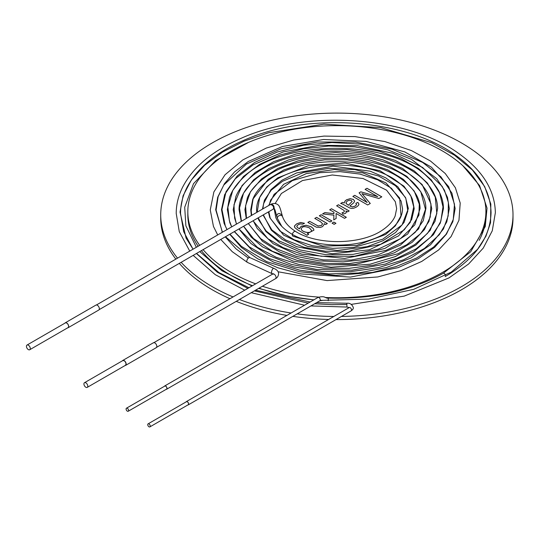 <?xml version="1.0" encoding="UTF-8"?>
<svg xmlns="http://www.w3.org/2000/svg" width="540" height="540" viewBox="0 0 540 540"><rect width="100%" height="100%" fill="white"/><g stroke="black" fill="none" stroke-linecap="round" stroke-linejoin="round"><path stroke-width="0.81" d="M199.692 245.349A149.04 86.049 180 0 1 187.826 211.7A149.04 86.049 180 0 1 336.865 125.651A149.04 86.049 180 0 1 485.899 211.7A149.04 86.049 180 0 1 442.246 272.545A149.04 86.049 180 0 1 325.148 297.479M318.688 297.101A149.04 86.049 180 0 1 262.413 286.24M255.69 283.865A149.04 86.049 180 0 1 203.101 249.642M377.717 196.641L365.101 189.358L366.977 188.278L381.78 196.823L378.864 198.511L361.955 193.631L370.264 203.472L367.666 204.971L352.856 196.425L354.74 195.338L367.153 202.5L359.087 192.827L360.821 191.828L377.717 196.641L360.821 191.828M340.652 203.472L342.529 202.392L344.264 202.946L344.945 201.123L346.599 199.753L350.197 198.679L353.363 199.402L354.611 201.143L353.822 202.696L349.839 206.03L352.404 206.928L355.104 206.091L356.542 204.734L355.853 203.29L357.899 202.385L358.965 204.12L358.418 205.463L356.346 207.09L353.788 208.197L351.715 208.454L349.92 208.069L342.38 203.951L340.652 203.472M342.023 212.767L343.71 212.227L344.392 211.41L344.068 210.451L336.623 205.801L338.425 204.755L349.171 210.958L347.537 211.903L345.911 210.965L346.275 212.483L345.485 213.361L343.062 214.09L342.023 212.767M333.963 212.24L329.711 209.79L331.526 208.744L346.329 217.289L344.52 218.335L336.103 213.476L336.13 218.491L333.761 219.854L333.882 215.17L322.603 213.894L324.851 212.591L333.923 213.678L333.963 212.24L333.923 213.678M334.139 224.329L332.06 223.128L333.875 222.082L335.954 223.283L334.139 224.329M330.075 221.987L319.329 215.784L321.145 214.731L331.891 220.934L330.075 221.987M309.67 221.36L318.087 225.983L321.341 225.504L322.61 223.864L320.652 221.805L314.779 218.41L316.589 217.364L327.335 223.567L325.701 224.512L324.169 223.628L324.29 224.323L322.515 226.625L320.389 227.455L316.332 227.178L307.854 222.406L309.67 221.36L318.087 226.024L321.341 225.544L322.616 223.864M308.678 234.34L307.037 235.285L297.756 229.925L294.719 227.576L294.678 225.693L296.804 223.769L300.767 222.466L304.526 223.317L302.515 224.201L300.672 223.857L298.283 224.633L296.818 226.058L297.297 227.421L299.491 228.845L301.084 226.314L306.133 225.248L311.182 226.76L313.463 228.717L313.956 230.155L307.355 233.577L308.678 234.34M365.101 189.398L366.977 188.278M366.977 188.318L381.78 196.871M370.264 203.513L361.955 193.631M352.856 196.472L354.74 195.338M354.74 195.379L367.153 202.5M359.087 192.875L360.821 191.869M340.652 203.513L342.529 202.392M342.529 202.433L344.264 202.946M344.264 202.993L344.945 201.163L346.599 199.8L350.197 198.72L353.363 199.449L354.605 201.049M356.576 204.572L355.104 206.132L352.404 206.975L349.839 206.03M355.853 203.33L357.899 202.385M357.899 202.426L358.965 204.167M349.69 200.178L347.591 200.833L346.167 202.176L346.221 203.6L348.401 205.214L352.12 201.474L351.459 200.556L349.69 200.178M345.998 202.865L346.221 203.648L348.401 205.214M348.401 205.254L352.12 201.494M336.623 205.841L338.425 204.755M338.425 204.802L349.171 211.005M346.309 212.22L345.911 210.965M342.056 212.807L343.71 212.267L344.405 211.221M329.711 209.831L331.526 208.744M331.526 208.784L346.329 217.337M336.13 218.531L336.103 213.476M333.761 219.901L333.882 215.17M322.603 213.935L324.851 212.591M324.851 212.638L333.923 213.719M332.06 223.175L333.875 222.082M333.875 222.129L335.954 223.324M319.329 215.825L321.145 214.731M321.145 214.778L331.891 220.982M314.779 218.457L316.589 217.364M316.589 217.411L327.335 223.614M324.29 224.316L324.169 223.628M307.854 222.453L309.67 221.4M294.442 226.638L294.678 225.734L296.804 223.81L300.767 222.514L304.304 223.236M296.777 226.361L297.297 227.462L299.491 228.845M299.471 228.582L301.084 226.361L306.133 225.288L311.182 226.807L313.463 228.764L313.956 230.101M308.678 234.387L307.355 233.577M301.259 228.919L301.259 228.879C300.956 231.748 311.094 234.488 311.54 230.303L309.434 227.914C304.769 226.01 302.042 226.328 301.259 228.879L301.259 228.919C300.956 231.788 311.094 234.536 311.54 230.344M322.016 300.416A149.04 86.049 180 0 1 320.855 300.341M313.922 299.815A149.04 86.049 180 0 1 259.051 288.185M252.477 285.721A149.04 86.049 180 0 1 201.373 250.641M198.14 246.247A149.04 86.049 180 0 1 187.826 214.792L187.826 211.7M485.899 211.7L485.899 214.792A149.04 86.049 180 0 1 479.183 240.347M177.532 258.147A176.135 101.689 180 0 1 160.724 214.792A176.135 101.689 180 0 1 336.865 113.103A176.135 101.689 180 0 1 513 214.792A176.135 101.689 180 0 1 461.41 286.7A176.135 101.689 180 0 1 341.435 316.454M333.815 316.474A176.135 101.689 180 0 1 297.162 313.868M291.094 312.991A176.135 101.689 180 0 1 239.429 299.511M233.037 296.939A176.135 101.689 180 0 1 181.143 262.319M179.321 263.372A176.135 101.689 0 0 0 212.315 289.798A176.135 101.689 0 0 0 229.966 298.715M236.237 301.354A176.135 101.689 0 0 0 286.909 315.407M292.856 316.359A176.135 101.689 0 0 0 328.617 319.471M336.015 319.586A176.135 101.689 0 0 0 461.41 289.798A176.135 101.689 0 0 0 513 217.89L513 214.792M160.724 214.792L160.724 217.89A176.135 101.689 0 0 0 175.851 259.119M96.417 304.978L270.344 204.559C272.356 204.842 273.443 205.99 273.618 208.008L273.247 209.101M277.54 218.7A2.707 2.147 -23.2 0 1 277.499 218.585A2.707 2.147 -23.2 0 1 279.916 215.433A2.707 2.147 -23.2 0 1 282.521 216.56A2.707 2.147 -23.2 0 1 282.569 216.675C284.229 221.535 287.921 226.031 293.652 230.148L295.596 231.451A2.707 1.566 -60 0 0 295.576 231.437A2.707 1.566 -60 0 0 292.876 232.963A2.707 1.566 -60 0 0 292.829 236.108M64.888 323.176A2.849 1.64 60 0 1 65.252 322.812L95.911 305.113A2.849 1.64 60 0 1 98.105 305.87A2.849 1.64 60 0 1 99.347 308.738A2.849 1.64 60 0 1 98.759 310.041L68.101 327.74A2.849 1.64 60 0 1 67.601 327.875M65.252 322.812A2.849 1.64 60 0 1 67.446 323.575A2.849 1.64 60 0 1 68.688 326.437A2.849 1.64 60 0 1 68.101 327.74M27 345.053L65.32 322.927A2.707 1.566 60 0 1 68.033 324.493A2.707 1.566 60 0 1 68.033 327.618L29.707 349.745A2.707 1.566 60 0 1 28.357 349.61A2.707 1.566 60 0 1 26.582 347.227A2.707 1.566 60 0 1 27 345.053A2.707 1.566 60 0 1 29.086 345.776A2.707 1.566 60 0 1 30.274 348.502A2.707 1.566 60 0 1 29.707 349.745M122.371 360.835A2.849 1.64 60 0 1 122.735 360.47L153.394 342.765A2.849 1.64 60 0 1 155.588 343.528A2.849 1.64 60 0 1 156.83 346.39A2.849 1.64 60 0 1 156.242 347.693L125.584 365.398A2.849 1.64 60 0 1 125.084 365.526M122.735 360.47A2.849 1.64 60 0 1 124.929 361.233A2.849 1.64 60 0 1 126.171 364.095A2.849 1.64 60 0 1 125.584 365.398M87.217 387.389L125.516 365.276L126.077 364.041C125.577 361.577 124.49 360.43 122.803 360.585L84.49 382.705A2.707 1.579 59.6 0 1 86.596 383.427A2.707 1.579 59.6 0 1 87.784 386.147A2.707 1.579 59.6 0 1 87.217 387.389A2.707 1.579 59.6 0 1 84.49 385.837A2.707 1.579 59.6 0 1 84.49 382.705M164.43 386.282A1.897 1.094 60 0 1 164.714 385.958A1.897 1.094 60 0 1 166.172 386.471A1.897 1.094 60 0 1 167.002 388.375A1.897 1.094 60 0 1 166.61 389.245A1.897 1.094 60 0 1 166.185 389.333M186.077 401.922A1.897 1.094 60 0 1 186.361 401.605A1.897 1.094 60 0 1 187.826 402.111A1.897 1.094 60 0 1 188.656 404.021A1.897 1.094 60 0 1 188.257 404.885A1.897 1.094 60 0 1 187.839 404.973M148.108 423.846L186.428 401.72A1.762 1.019 60 0 1 187.785 402.192A1.762 1.019 60 0 1 188.554 403.967A1.762 1.019 60 0 1 188.19 404.771L149.87 426.897A1.762 1.019 60 0 1 148.108 425.878A1.762 1.019 60 0 1 148.108 423.846A1.762 1.019 60 0 1 149.465 424.319A1.762 1.019 60 0 1 150.235 426.087A1.762 1.019 60 0 1 149.87 426.897M126.455 408.206L164.781 386.08A1.762 1.019 60 0 1 166.138 386.552A1.762 1.019 60 0 1 166.907 388.321A1.762 1.019 60 0 1 166.543 389.131L128.216 411.251A1.762 1.019 60 0 1 126.455 410.238A1.762 1.019 60 0 1 126.455 408.206A1.762 1.019 60 0 1 127.811 408.672A1.762 1.019 60 0 1 128.581 410.447A1.762 1.019 60 0 1 128.216 411.251M270.763 204.437L271.1 204.154C273.024 204.538 274.037 205.72 274.124 207.691L273.476 209.027L274.138 208.541C274.475 208.136 275.319 210.674 276.669 216.155L276.689 216.223M281.9 214.745L279.241 213.462C277.763 213.577 276.905 214.475 276.669 216.155L277.547 218.693M220.759 239.443L232.261 251.681L247.374 262.393A2.707 1.552 -60.4 0 1 247.374 262.393A2.707 1.552 -60.4 0 1 247.381 259.261A2.707 1.552 -60.4 0 1 250.067 257.688A2.707 1.552 -60.4 0 1 250.074 257.688M272.072 273.503L272.072 273.503A2.707 1.121 -71.3 0 1 271.883 270.574A2.707 1.121 -71.3 0 1 273.814 268.373L273.814 268.373C277.081 269.784 278.667 271.634 278.572 273.908C278.316 276.19 277.283 277.783 275.474 278.701L275.474 278.701A2.707 1.579 59.6 0 0 276.041 277.459A2.707 1.579 59.6 0 0 274.847 274.738A2.707 1.579 59.6 0 0 272.747 274.016A2.707 1.579 59.6 0 1 272.747 274.016L273.213 273.652L273.213 274.172L247.381 262.393M164.714 385.958L317.999 297.459A1.897 1.094 60 0 1 319.464 297.965A1.897 1.094 60 0 1 320.288 299.875A1.897 1.094 60 0 1 319.896 300.746L322.232 300.476M317.999 297.459C325.64 295.252 325.168 298.762 328.367 298.114L328.178 300.753M346.964 307.044L349.232 307.571A1.897 1.094 60 0 1 350.696 308.077A1.897 1.094 60 0 1 351.52 309.987A1.897 1.094 60 0 1 351.128 310.858C352.809 309.636 353.538 308.529 353.315 307.544C352.026 304.324 349.866 302.893 346.835 303.25L346.964 307.044L310.932 305.917M462.787 165.672L479.574 185.558L487.04 208.109L485.244 226.584L470.711 251.748L443.225 273.328A1.897 1.094 60.2 0 1 444.589 273.753A1.897 1.094 60.2 0 1 445.487 275.528M99.124 309.67L273.058 209.25M270.344 204.559L271.1 204.154C273.935 203.02 276.352 203.33 278.363 205.092C279.16 205.726 280.024 207.677 280.955 210.951L282.521 216.56M217.715 234.947L213.455 226.429L210.256 209.912L213.874 191.943L225.011 174.798L242.865 159.887L266.288 148.068L293.875 139.988L324.02 136.087L354.962 136.6L384.784 141.541L411.467 150.586L430.427 160.988L445.277 173.536L455.389 187.758L460.208 203.06L458.966 220.226L451.062 236.628L438.635 249.946L421.72 261.441L401.132 270.574L377.804 276.953L327.044 280.591L278.066 271.762M248.366 258.079L236.041 248.873L225.234 236.857M222.338 232.274L216.088 210.101L218.14 196.661L224.384 183.782L234.549 171.929L248.258 161.48L282.481 146.489L323.507 139.502L366.1 141.392L404.831 151.929L431.426 167.171L448.7 186.691L454.478 204.208L453.263 219.503L446.492 234.09L434.626 247.347L418.244 258.694L398.135 267.665L350.494 277.088L300.469 273.895L277.654 267.712L257.681 258.768L241.454 247.469L229.736 234.266M226.989 229.595L225.308 225.997L221.947 209.513L226.004 191.801L237.175 176.013L254.644 162.479L277.256 152.03L303.561 145.253L331.938 142.54L360.632 144.086L387.774 149.83L411.453 159.354L436.725 178.679L444.447 190.195L448.376 202.48L448.173 215.933L443.401 229.028L430.481 244.829L410.967 257.992L386.309 267.577L358.276 272.997L328.793 273.901L299.889 270.203L273.652 262.103L252.133 250.236L234.299 231.626M231.714 226.861L229.372 220.691L227.88 207.218L232.787 190.391L243.533 176.404L259.558 164.417L279.875 155.061L303.352 148.817L328.705 146.023L354.524 146.826L379.296 151.207L401.463 158.922L418.304 168.399L431.237 179.888L439.634 192.901L442.982 206.854L440.863 221.164L433.411 234.691L413.586 251.809L385.439 264.053L351.965 270.182L316.919 269.507L291.263 264.364L268.765 255.494L250.884 243.472L238.916 228.967M236.547 224.073L234.623 218.133L233.969 204.741L241.94 185.72L255.191 172.463L273.679 161.656L296.136 153.981L321.111 149.884L347.045 149.607L372.31 153.185L395.24 160.427L414.187 170.849L427.464 183.121L435.267 197.134L436.826 213.611L430.198 230.344L415.955 245.018L395.327 256.588L369.988 264.222L331.034 267.233L293.18 261.131L262.413 246.827L251.249 237.168L243.574 226.274M241.448 221.238L239.531 207.92L243.506 193.266L253.571 179.874L268.981 168.514L288.691 159.894L311.425 154.494L335.752 152.631L360.133 154.44L382.968 159.853L402.611 168.467L422.118 184.511L430.988 203.924L430.252 217.019L424.474 229.541L412.148 242.325L394.592 252.693L373.1 259.922L349.184 263.581L324.473 263.425L300.659 259.457L279.43 251.89L262.44 241.286L248.339 223.519M246.483 218.335L245.585 205.686L250.466 191.754L261.482 178.976L277.769 168.44L298.107 160.866L321.05 156.728L345.06 156.276L368.462 159.563L389.583 166.415L406.775 176.317L420.788 191.727L425.473 209.358L418.621 228.893L400.329 245.16L377.825 254.921L351.223 260.01L323.264 259.895L296.804 254.61L273.206 243.729L257.283 228.582L253.213 220.712M251.708 215.318L251.188 210.701L253.145 198.835L268.11 179.388L283.743 169.972L303.089 163.283L324.675 159.82L346.984 159.806L368.51 163.228L387.781 169.884L403.421 179.381L414.227 191.093L419.283 204.167L418.919 215.096L407.687 234.029L385.007 248.4L354.564 256.216L321.32 256.257L298.957 251.431L279.943 242.98L265.923 231.505L258.194 217.829M257.141 212.179L259.693 197.471L266.74 187.009L277.654 177.937L308.387 165.686L345.222 163.08L379.985 170.734L403.947 186.192L410.879 196.115L413.728 206.908L410.265 222.332L398.574 235.886L369.259 249.838L332.276 253.739L296.69 246.692L282.218 239.423L271.31 230.175L263.365 214.846M262.879 208.865L263.547 203.749L270.911 189.689L281.907 180.259L296.669 172.894L333.025 166.165L370.156 171.187L385.796 177.869L397.845 186.8L405.837 198.369L407.822 211.079L404.089 222.379L395.584 232.47L382.988 240.719L367.207 246.665L337.25 250.486L307.442 246.382L283.547 235.062L270.263 218.322L268.805 211.707M269.116 205.268L270.641 200.063L283.642 184.329L306.301 173.583L334.483 169.519L362.941 172.881L385.938 182.905L399.681 198.065L400.99 215.791L395.408 225.815L385.655 234.428L356.873 245.39L322.684 246.044L292.849 236.122M273.814 268.373L250.067 257.688L225.491 236.716M222.413 232.234L215.676 209.716L217.701 197.195L223.816 184.997L246.443 164.025L280.861 148.838L317.338 141.993L355.759 142.114L392.128 149.182L422.665 162.459L440.93 176.83L451.946 193.205L455.139 208.528L452.837 221.684L445.945 234.441L433.6 247.07L416.698 257.985L396.002 266.591L372.506 272.43L335.826 275.441L299.295 271.715L266.719 261.644L241.36 246.314L229.952 234.137M275.144 203.513L281.381 193.496L302.481 180.535L332.276 174.987L363.029 178.511L386.559 190.154L395.348 201.731L396.664 208.643L395.125 216.061C393.046 220.995 389.023 225.524 383.069 229.642C362.381 244.708 318.087 245.754 295.576 231.437M274.158 208.669L275.805 217.62C278.012 222.865 282.285 227.671 288.637 232.031C306.221 244.438 339.296 248.67 364.702 241.724C380.336 237.445 391.385 230.891 397.858 222.068C400.964 217.667 402.516 213.185 402.523 208.629L401.078 201.062L391.419 188.264L377.656 179.827L359.957 174.083L339.977 171.619L319.653 172.692L292.356 180.617L274.104 194.339L268.718 205.497M268.4 211.937L269.777 217.573L279.936 231.032L294.104 239.733L312.289 245.714L332.829 248.339L353.795 247.394L382.637 239.281L402.05 224.957L408.355 208.575L405.574 197.62L395.395 185.659L378.614 176.033L354.976 169.614L328.84 168.372L303.615 172.456L282.535 181.271L271.208 190.175L264.411 200.205L262.46 209.115M263.061 215.021L271.843 229.919L285.525 239.929L303.946 247.28L325.404 251.242L347.949 251.424L380.585 244.33L404.183 229.871L411.696 219.51L414.207 208.669L412.472 199.537C410.144 193.469 405.601 187.853 398.837 182.682C366.289 155.338 284.445 161.123 263.601 191.383C258.937 197.309 256.601 203.398 256.588 209.662L256.743 212.409M257.985 217.958L258.755 219.996L266.159 230.985L278.572 240.698L300.159 249.959L325.971 254.704L353.052 254.374L378.473 249.048L400.464 238.66L414.808 224.87L420.066 208.595C419.978 198.403 414.349 188.993 403.171 180.387C372.033 155.108 298.411 155.513 267.732 180.907C260.28 186.611 255.265 192.821 252.693 199.537L250.749 209.756L251.37 215.514M253.064 220.793L267.908 238.7L283.082 247.61L301.813 254.158L344.669 258.417L385.823 250.425L402.557 242.372L415.206 232.335L423.238 220.739L425.891 208.595C425.905 200.995 422.874 193.671 416.812 186.624C392.472 155.23 309.656 148.142 269.818 174.292C258.606 181.17 251.114 189.027 247.347 197.863L244.91 209.648L246.247 218.471M248.279 223.56L260.672 238.673L276.466 248.846L296.474 256.446L319.207 260.881L343.109 261.86L366.667 259.342L388.361 253.49L406.769 244.715L420.579 233.705L428.936 221.468L431.75 208.69L429.165 196.283C425.743 188.19 419.222 180.846 409.597 174.251C383.123 155.594 333.747 149.269 295.691 159.678C272.43 166.043 255.906 175.878 246.125 189.182C241.421 195.851 239.058 202.689 239.044 209.689L241.286 221.333M243.607 226.253L253.49 238.525L272.471 251.303L297.31 260.395L325.822 264.904L355.361 264.425L397.994 253.766L414.842 244.526L427.444 233.422L435.058 221.225L437.603 208.541C437.596 203.222 436.252 197.971 433.573 192.78C427.012 180.34 414.322 170.168 395.516 162.257C355.158 144.882 292.97 148.824 259.949 170.512C247.907 178.166 239.875 186.86 235.859 196.587L233.213 209.75L236.432 224.141M238.997 228.919L257.438 247.347L276.129 257.263L298.6 264.364L323.379 268.13L348.975 268.36L373.889 265.052L396.718 258.41L416.084 248.852L430.751 237.026L440.269 223.169L443.435 208.629C443.414 197.451 438.143 186.935 427.619 177.066C390.204 138.753 282.022 138.8 244.161 176.816C236.993 183.33 232.092 190.276 229.46 197.64L227.36 209.621L229.865 222.804L231.687 226.881M234.434 231.552L249.298 246.868L269.318 258.545L294.111 266.949L321.82 271.411L350.534 271.661L378.385 267.685L403.576 259.767L424.406 248.454L439.364 234.657L446.796 221.886L449.3 208.683L447.498 197.384L442.139 186.341L422.624 167.468L392.877 153.266L357.332 145.706L319.417 145.233L283.284 151.895L253.024 164.916L235.298 178.801L224.66 194.636L221.501 209.722L224.107 223.398L227.029 229.568M153.461 342.887L272.74 274.016M156.175 347.578L275.474 278.701M277.499 218.585L281.812 226.395M166.61 389.245L319.896 300.746M304.553 305.228L251.235 292.694M244.742 290.183L215.264 274.678L193.178 255.373M189.743 251.093L179.273 231.647L176.216 213.442C176.222 204.525 178.342 195.811 182.574 187.292C193.037 167.008 212.733 150.599 241.663 138.071C306.092 109.283 406.917 116.1 457.974 152.962C482.416 170.127 494.876 190.026 495.362 212.659L492.277 230.776L483.233 248.123L468.599 264.013L448.996 277.898L404.19 296.123L351.385 304.358M346.835 303.25L316.67 302.609M310.095 302.022L255.542 290.209M248.927 287.766L218.855 272.511L196.526 253.435M193.05 249.183L186.091 238.106L180.029 212.099L183.087 195.784L191.363 179.989L204.633 165.254L222.473 152.125L243.972 141.217L268.643 132.725L323.899 124.166L380.801 127.642L431.676 142.688L454.505 155.196L472.419 170.053L484.677 186.584L490.833 204.086L490.556 222.696L485.926 236.223L477.644 249.23L451.211 272.126L413.681 289.339L368.739 299.079L320.699 300.382M313.841 299.862L288.65 296.325L258.68 288.394M252.038 285.971L221.879 270.722L199.739 251.579M196.337 247.286L185.882 225.848L184.707 207.252L193.509 183.681L215.487 160.684L248.555 142.385M445.108 276.622C474.977 259.085 490.293 237.762 491.049 212.659C490.577 190.627 478.454 171.268 454.673 154.568C406.809 120.136 314.003 112.367 251.215 137.261C220.455 149.148 199.3 165.395 187.738 186.01C182.945 194.913 180.542 204.059 180.529 213.442L183.695 231.728L193.03 249.197M196.398 253.51L217.404 272.281L247.84 288.394M254.36 290.891L308.219 303.109M314.705 303.743L331.702 304.648L346.795 304.553M188.257 404.885L351.128 310.858M186.361 401.605L349.232 307.571M328.367 298.114C372.863 299.295 411.149 291.033 443.225 273.328"/></g></svg>
